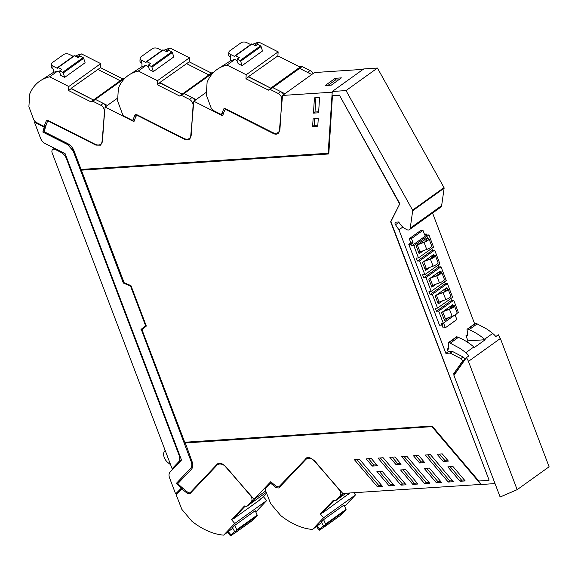 <?xml version="1.0" encoding="UTF-8"?>
<svg xmlns="http://www.w3.org/2000/svg" width="578" height="578" viewBox="0 0 578 578"><rect width="100%" height="100%" fill="white"/><g stroke="black" fill="none" stroke-linecap="round" stroke-linejoin="round"><path stroke-width="0.87" d="M381.646 485.404L378.857 485.585L377.326 486.683L354.365 459.633L359.494 459.3L382.448 486.351L377.326 486.683M378.857 485.585L356.698 459.481M393.474 484.631L390.685 484.812L389.146 485.91L376.928 471.511L382.051 471.171L394.275 485.578L389.146 485.91M390.685 484.812L379.262 471.352M371.322 458.52L377.448 465.745L372.319 466.085L366.192 458.86L371.322 458.52M376.646 464.799L373.85 464.979L372.319 466.085M373.85 464.979L368.526 458.708M405.294 483.858L402.498 484.039L400.966 485.137L378.012 458.087L383.142 457.747L406.096 484.805L400.966 485.137M402.498 484.039L380.346 457.935M400.294 463.253L397.498 463.433L395.966 464.531L389.832 457.314L394.962 456.974L401.096 464.199L395.966 464.531M397.498 463.433L392.173 457.155M417.121 483.085L414.325 483.266L412.793 484.364L400.568 469.957L405.698 469.625L417.923 484.032L412.793 484.364M414.325 483.266L402.902 469.806M428.941 482.312L426.145 482.493L424.613 483.591L401.652 456.541L406.782 456.201L429.743 483.251L424.613 483.591M426.145 482.493L403.993 456.382M423.934 461.706L421.145 461.887L419.614 462.985L413.48 455.76L418.609 455.428L424.736 462.653L419.614 462.985M421.145 461.887L415.813 455.609M440.768 481.532L437.972 481.72L436.441 482.818L424.216 468.411L429.346 468.079L441.57 482.478L436.441 482.818M437.972 481.72L426.55 468.259M452.581 480.759L449.792 480.947L448.261 482.045L425.3 454.987L430.429 454.655L453.39 481.705L448.261 482.045M449.792 480.947L427.633 454.835M179.158 491.358L175.64 493.879L169.585 477.941A7.261 4.74 -125.6 0 1 170.069 472.096L181.506 460.03L65.126 153.661L45.301 143.64A7.261 4.74 -125.6 0 1 40.503 138.142L34.449 122.204L43.964 127.008L45.828 125.679M173.378 467.826L173.588 468.375M181.976 487.485L175.64 493.879M181.131 488.092A1.243 0.809 -125.6 0 0 181.239 487.926A107.082 69.866 -125.6 0 1 176.304 483.41L190.624 468.31A8.294 5.412 -125.6 0 0 191.174 461.627L141.242 329.316L191.174 461.627M45.106 128.518L44.195 127.153A107.082 69.866 -125.6 0 0 42.844 132.073L67.662 144.616L73.146 150.901L123.338 283.039L130.549 286.117L145.562 325.645L140.981 329.496M34.449 122.204L35.186 121.676M181.521 487.088A1.243 0.809 -125.6 0 1 181.492 487.745L181.239 487.926M176.304 483.41L190.877 468.129A8.294 5.412 -125.6 0 0 191.434 461.446M181.492 487.745A107.082 69.866 54.4 0 1 176.565 483.23M145.562 325.645L141.242 329.316M130.549 286.117L145.815 325.457M123.338 283.039L130.801 285.937M123.591 282.852L73.399 150.721L67.922 144.435L42.844 132.073M43.104 131.892A107.082 69.866 54.4 0 1 44.448 126.972M265.707 490.939L254.096 499.262L224.972 466.121A7.261 4.74 54.4 0 0 217.574 463.838A7.261 4.74 54.4 0 0 217.126 464.228L190.393 492.42A3.114 2.03 54.4 0 1 190.205 492.586A3.114 2.03 54.4 0 1 187.619 492.167A107.067 69.859 54.4 0 1 180.719 486.373A107.067 69.859 54.4 0 1 177.764 483.663L191.426 469.257A9.544 6.228 -125.6 0 0 192.062 461.569L185.256 442.799L432.337 426.622L481.431 484.48L495.028 483.591M454.149 375.122L453.643 373.793L462.111 361.712A2.074 1.351 -125.6 0 0 460.81 358.591L450.204 353.079L452.466 351.46L463.072 356.966L460.81 358.591M402.823 227.038L398.95 229.813L445.884 353.36L450.204 353.079M398.95 229.813L395.504 224.755A2.074 1.351 -125.6 0 1 395.439 222.342A2.074 1.351 -125.6 0 1 395.944 222.169L398.741 221.981A12.441 8.121 -125.6 0 0 406.139 229.242A4.169 2.717 -125.6 0 0 409.397 229.654A4.169 2.717 -125.6 0 0 410.221 228.173L412.699 210.71A0.831 0.542 -125.6 0 0 412.569 210.132L346.02 90.58L332.263 91.483L328.167 153.257L332.234 92.018M391.833 219.77L390.909 221.634L489.111 480.166L390.649 221.815L399.839 203.709L391.841 219.748A6.64 4.328 -125.6 0 0 391.833 219.77M488.858 480.354L478.794 481.012L432.142 426.044L184.722 442.242L141.978 329.735L146.328 326.079L130.953 285.604L124.104 282.678L81.368 170.17L328.803 153.806M399.579 203.889L339.373 95.095L332.429 95.717L328.795 153.972L81.368 170.17M339.373 95.095L399.839 203.709M328.167 153.257L81.086 169.433L74.027 150.844A9.544 6.228 -125.6 0 0 67.727 143.611L44.123 131.69A107.082 69.866 -125.6 0 1 44.846 128.699L47.121 122.305L47.606 121.683L49.578 121.705L95.912 145.114L100.507 145.179L101.966 142.311L105.109 107.053L133.952 121.626L135.837 116.496L136.711 115.679A3.121 2.037 -125.6 0 1 138.395 115.954L138.778 115.679M409.397 229.654L440.819 207.126A4.169 2.717 -125.6 0 0 441.643 205.645L444.128 188.182A0.831 0.542 -125.6 0 0 443.998 187.604L377.441 68.052L363.685 68.955L332.263 91.483M474.646 323.832L432.561 213.044M185.003 442.986L432.337 426.622M306.282 458.029L305.834 458.419C307.763 456.75 310.379 457.379 313.681 460.312L342.812 493.453L480.961 484.407L432.077 426.81M445.884 353.36L448.145 351.742L452.466 351.46M453.643 373.793L455.905 372.174L464.372 360.094A2.074 1.351 -125.6 0 0 463.072 356.966M411.001 244.191L413.039 242.731L411.464 238.57L422.959 230.326L420.748 230.47L409.253 238.714L410.835 242.876L408.791 244.335L411.001 244.191L411.637 245.888L413.848 245.744L418.472 257.911L416.261 258.055L417.395 261.032L419.606 260.888L424.83 274.637L422.619 274.781L423.746 277.758L425.957 277.613L431.181 291.363L428.97 291.507L430.104 294.484L432.308 294.339L437.532 308.088L435.328 308.233L436.455 311.21L438.666 311.065L443.29 323.232L441.079 323.377L441.722 325.074L443.767 323.608L445.349 327.769L443.138 327.914L441.989 324.879M408.791 244.335L439.511 325.219L441.722 325.074M377.441 68.052L346.02 90.58M339.113 95.276L332.429 95.717M100.977 144.052L101.504 144.009M363.569 69.331L314.468 72.546L282.534 95.442L279.391 130.693A7.261 4.74 -125.6 0 1 277.924 133.561A7.261 4.74 -125.6 0 1 273.329 133.504L226.995 110.095A3.114 2.03 -125.6 0 0 225.03 110.066A3.114 2.03 -125.6 0 0 224.546 110.687A107.031 69.837 -125.6 0 0 222.66 115.817L193.825 101.244L190.682 136.502L189.216 139.37L184.62 139.305L185.141 138.937M138.395 115.954L184.62 139.305M137.492 115.029L136.711 115.679M331.974 92.205L282.534 95.442M313.095 118.88L312.619 126.539L317.777 126.199L318.261 118.541L313.095 118.88M318.601 112.789L319.555 97.523L314.425 97.863L313.471 113.129L318.601 112.789M218.773 463.31L217.061 465.117M418.472 257.911L433.551 247.109L428.927 234.935L426.716 235.08L426.318 234.039L424.418 234.162M424.83 274.637L439.901 263.835L434.678 250.079L432.467 250.223L431.766 248.381M431.181 291.363L446.252 280.561L441.028 266.805L438.818 266.949L438.124 265.107M437.532 308.088L452.61 297.287L447.386 283.531L445.176 283.675L444.475 281.833M456.916 313.464L458.361 312.431L453.759 300.307L451.526 300.401L450.826 298.559M455.11 314.967L456.844 319.526L445.349 327.769M410.835 242.876L413.039 242.731M411.464 238.57L409.253 238.714M422.959 230.326L424.787 235.138L426.318 234.039M335.276 78.283L341.396 77.878L331.259 85.154L325.132 85.551L335.276 78.283L335.348 80.104L338.592 79.894M117.767 97.985L105.109 107.053M206.483 92.169L193.825 101.244M189.656 138.243L190.213 138.2M278.921 132.391A7.261 4.74 54.4 0 1 278.191 132.434M312.619 126.539L314.15 125.433L317.842 125.195M314.562 118.786L314.15 125.433M313.471 113.129L315.003 112.031L318.659 111.785M315.891 97.761L315.003 112.031M281.154 485.152A3.114 2.03 -125.6 0 0 281.341 485.036L278.914 486.777A3.114 2.03 -125.6 0 1 278.726 486.893L276.327 486.358A107.024 69.83 -125.6 0 1 270.735 481.72L254.096 499.262M281.341 485.036A3.114 2.03 -125.6 0 0 281.537 484.87L279.109 486.611A3.114 2.03 -125.6 0 1 278.914 486.777M307.482 457.501L281.537 484.87M306.795 457.733L279.109 486.611M447.842 466.865L460.066 481.272L465.196 480.932L452.971 466.533L447.842 466.865M450.175 466.713L461.598 480.174L460.066 481.272M464.394 479.986L461.598 480.174M447.582 460.153L444.757 460.341L443.225 461.439L448.384 461.1L442.257 453.882L437.091 454.214L443.225 461.439M439.425 454.062L444.757 460.341M411.637 245.888L426.716 235.08M413.848 245.744L428.927 234.935M423.631 250.577L419.173 253.771L416.124 245.744L427.366 237.681L427.604 238.309M432.467 250.223L417.395 261.032M419.606 260.888L434.678 250.079M429.981 267.303L425.531 270.497L422.482 262.47L433.724 254.407L433.955 255.035M438.818 266.949L423.746 277.758M425.957 277.613L441.028 266.805M436.339 284.029L431.882 287.223L428.833 279.188L440.075 271.133L440.313 271.761M445.176 283.675L430.104 294.484M432.308 294.339L447.386 283.531M442.69 300.755L438.24 303.949L435.183 295.914L446.426 287.858L446.664 288.487M451.526 300.401L436.455 311.21M438.666 311.065L453.737 300.257M443.29 323.232L453.968 315.581M453.022 305.213L452.784 304.584L441.541 312.64L444.59 320.674L449.041 317.481M335.348 80.104L328.008 85.363M418.747 252.637L419.585 252.037M425.097 269.362L425.943 268.763M431.455 286.088L432.293 285.481M437.806 302.814L438.651 302.207M444.157 319.54L445.002 318.933M451.707 305.329L453.932 305.329A5.599 1.597 159.2 0 1 454.402 305.704L457.082 312.77A5.599 1.597 159.2 0 1 452.155 316.347L445.407 318.803A2.175 0.621 159.2 0 1 444.005 319.143M454.402 305.704A5.599 1.597 159.2 0 1 450.537 308.862A5.599 1.597 159.2 0 1 449.474 309.288L442.878 311.687M452.249 307.763L451.425 305.596L453.817 305.921L449.438 309.107L443.413 311.296M450.862 308.515L450.103 306.506M445.898 291.037L445.002 288.884M444.511 291.789L443.745 289.78M445.074 288.87A4.978 1.416 159.2 0 1 447.466 289.202A4.978 1.416 159.2 0 1 443.08 292.381L437.062 294.578M445.392 288.603A5.599 1.597 159.2 0 1 447.582 288.603A5.599 1.597 159.2 0 1 448.044 288.986A5.599 1.597 159.2 0 1 444.179 292.136A5.599 1.597 159.2 0 1 443.116 292.562L436.527 294.961M448.044 288.986L450.724 296.044A5.599 1.597 159.2 0 1 445.797 299.621L439.049 302.077A2.175 0.621 159.2 0 1 437.654 302.417M439.005 271.884L441.224 271.884A5.599 1.597 159.2 0 1 441.693 272.26L444.374 279.319A5.599 1.597 159.2 0 1 440.508 282.476A5.599 1.597 159.2 0 1 439.446 282.895L432.698 285.351A2.175 0.621 159.2 0 1 431.304 285.691M441.693 272.26A5.599 1.597 159.2 0 1 437.828 275.41L430.169 278.235M439.547 274.312L438.724 272.144L441.108 272.476L436.73 275.655L430.704 277.852M438.16 275.063L437.394 273.054M432.647 255.158L434.873 255.158A5.599 1.597 159.2 0 1 435.335 255.534L438.023 262.593A5.599 1.597 159.2 0 1 433.095 266.169L426.347 268.626A2.175 0.621 159.2 0 1 424.946 268.965M435.335 255.534A5.599 1.597 159.2 0 1 431.477 258.684A5.599 1.597 159.2 0 1 430.408 259.11L423.819 261.509M433.189 257.586L432.366 255.418L434.757 255.751L430.379 258.93L424.353 261.126M431.802 258.337L431.044 256.329M426.333 238.425A5.599 1.597 159.2 0 1 428.984 238.808L431.665 245.867A5.599 1.597 159.2 0 1 426.737 249.443L419.989 251.9A2.175 0.621 159.2 0 1 418.595 252.239M428.984 238.808A5.599 1.597 159.2 0 1 424.057 242.384L417.468 244.783M418.002 244.4L424.021 242.204A4.978 1.416 159.2 0 0 428.406 239.025A4.978 1.416 159.2 0 0 426.015 238.692L425.943 238.707M425.451 241.611L424.685 239.603M254.746 498.8L249.27 504.58A2.074 1.351 54.4 0 1 249.14 504.688A2.074 1.351 54.4 0 1 248.995 504.775L266.277 492.405M255.823 512.029L266.682 500.57L263.467 496.784L260.916 498.612L261.198 498.944L234.372 518.177L234.09 517.845L245 506.342L234.09 517.845L231.532 519.68L244.53 505.974L246.589 506.523L249.27 504.58L253.836 499.76A4.978 3.251 -125.6 0 0 254.248 499.154M259.334 500.281L260.916 498.612M228.722 531.522A1.04 0.679 54.4 0 1 228.902 532.41A4.147 0.39 139.7 0 0 228.303 533.256L230.485 535.828A4.147 0.39 139.7 0 0 231.771 535.127L234.581 533.111M228.91 532.403L231.099 534.975L233.584 532.352L234.169 532.887A0.831 0.542 54.4 0 0 234.979 532.995L237.088 530.77L235.044 532.237L232.515 527.765L234.798 525.351L255.238 510.706L257.181 515.114A0.831 0.542 54.4 0 1 257.145 515.836L251.322 521.284L234.971 533.003M182.612 488.034L177.2 493.424A4.147 2.709 -125.6 0 0 176.947 496.813L181.86 509.391L191.925 521.255A62.222 40.597 -125.6 0 0 192.676 521.847A62.222 40.597 -125.6 0 0 223.686 535.134L232.724 528.234M223.693 535.127L234.755 523.466L231.532 519.68M266.682 500.57L234.747 523.466M257.181 515.114L236.742 529.759A0.831 0.542 54.4 0 1 236.705 530.488L235.044 532.237M231.099 534.975A4.147 0.39 139.7 0 0 230.485 535.828M253.836 499.76L251.278 501.588L246.712 506.407L266.27 492.391M251.278 501.588A4.978 3.251 -125.6 0 0 250.332 495.433L226.916 467.84A9.125 5.953 -125.6 0 0 217.458 464.784A9.125 5.953 -125.6 0 0 216.902 465.276L189.974 493.67L187.402 493.446L188.486 492.673M181.651 488.728A107.479 70.126 -125.6 0 0 182.482 489.443L187.402 493.446M236.742 529.759L234.798 525.351M263.467 496.784L266.668 493.41M190.856 492.116L191.34 492.232M107.364 105.442L95.37 99.38L122.196 80.154L122.897 80.508L122.196 80.154A2.074 1.351 -125.6 0 0 120.889 80.132L120.867 80.147M101.714 143.525L100.717 144.233A9.125 5.953 54.4 0 0 102.573 140.447L104.401 111.2A4.978 3.251 54.4 0 0 100.738 105.218L92.82 101.215L95.37 99.38A2.074 1.351 -125.6 0 0 94.062 99.365A2.074 1.351 -125.6 0 0 94.055 99.373L94.041 99.38M97.646 69.331L120.123 80.682L97.92 69.468L100.478 67.64L122.673 78.854M97.92 69.468L71.123 88.347L93.296 99.915L71.101 88.701L68.544 90.529L91.064 101.909L92.82 101.215M47.938 121.445L47.988 120.643M46.124 124.841L44.022 126.351L36.306 122.457A4.147 2.709 54.4 0 1 33.553 119.263L28.9 106.663L29.688 94.091A62.222 40.597 54.4 0 1 29.962 93.434A62.222 40.597 54.4 0 1 39.506 81.31A62.222 40.597 54.4 0 1 49.621 76.831L57.41 71.246A62.222 40.597 -125.6 0 0 53.169 72.539L53.335 69.909A1.04 0.679 -125.6 0 0 52.844 68.847A4.147 2.457 3.6 0 1 51.269 66.766L51.435 64.035A4.147 2.457 3.6 0 1 52.316 62.648L63.558 54.592A4.147 2.457 3.6 0 1 69.374 54.404L73.204 56.341M83.68 58.313L85.103 62.756L64.664 77.401L63.24 72.965L83.68 58.313A0.831 0.542 -125.6 0 0 83.116 57.627L80.234 56.174L78.189 57.634L74.533 55.791A0.831 0.542 -125.6 0 0 73.847 56.001M77.134 57.106L81.556 53.935L100.724 63.623L100.478 67.64M75.234 56.145A62.222 40.597 54.4 0 1 81.556 53.935M63.24 72.965A0.831 0.542 -125.6 0 0 62.677 72.279L59.794 70.827L59.686 72.214L60.704 75.407L64.664 77.401M57.41 71.246L59.751 72.423M49.621 76.831L68.796 86.512L100.731 63.623M59.794 70.827L61.839 69.36L58.168 67.503L74.519 55.784M51.435 64.035A4.147 2.457 3.6 0 0 53.024 66.13L57.33 68.305L57.497 67.72A0.831 0.542 54.4 0 1 58.168 67.503M124.826 78.355L123.107 78.738M53.169 72.539L39.506 81.31M44.022 126.351A107.479 70.126 54.4 0 1 44.282 125.563L46.442 120.556M47.121 120.318L45.994 121.127L48.277 120.585L94.944 144.16A9.125 5.953 54.4 0 0 100.717 144.233M121.322 79.966L91.172 101.634M68.796 86.519L68.544 90.529M100.738 105.218L103.296 103.383L95.37 99.38L93.73 99.799M103.296 103.383A4.978 3.251 54.4 0 1 106.179 106.287M48.053 120.484A107.479 70.126 -125.6 0 0 47.569 121.712M343.281 493.424L338.094 498.893A2.074 1.351 54.4 0 1 337.971 499.002A2.074 1.351 54.4 0 1 337.827 499.089L345.998 493.244M349.806 492.998L323.203 512.491L322.921 512.159L333.824 500.656L322.921 512.159L320.364 513.986L333.354 500.288L335.413 500.837L338.094 498.893L342.667 494.074A4.978 3.251 -125.6 0 0 343.094 493.439M348.166 494.595L349.668 493.005M317.553 525.836A1.04 0.679 54.4 0 1 317.734 526.717A4.147 0.39 139.7 0 0 317.134 527.562L319.316 530.142A4.147 0.39 139.7 0 0 320.602 529.441L323.413 527.425M317.741 526.71L319.923 529.289L322.408 526.666L323.001 527.201A0.831 0.542 54.4 0 0 323.81 527.309L325.92 525.084L323.875 526.551L321.346 522.079L323.629 519.665L344.069 505.013L346.005 509.42A0.831 0.542 54.4 0 1 345.976 510.15L340.153 515.598L323.803 527.317M271.458 482.341L266.032 487.731A4.147 2.709 -125.6 0 0 265.772 491.127L270.692 503.705L280.756 515.569A62.222 40.597 -125.6 0 0 281.508 516.161A62.222 40.597 -125.6 0 0 312.517 529.441L321.549 522.548M312.517 529.441L323.579 517.772L320.364 513.986M344.647 506.342L355.513 494.884L323.579 517.78M346.005 509.42L325.573 524.073A0.831 0.542 54.4 0 1 325.537 524.795L323.875 526.551M319.923 529.289A4.147 0.39 139.7 0 0 319.316 530.142M342.667 494.074L340.11 495.902L335.543 500.721L345.969 493.251M340.11 495.902A4.978 3.251 -125.6 0 0 339.163 489.747L315.747 462.147A9.125 5.953 -125.6 0 0 306.289 459.098A9.125 5.953 -125.6 0 0 305.726 459.589L278.806 487.984L276.233 487.76L277.389 486.929M270.482 483.042A107.479 70.126 -125.6 0 0 271.313 483.757L276.233 487.76M325.573 524.073L323.629 519.665M355.513 494.884L353.693 492.745M279.499 486.358L280.171 486.546M196.072 99.633L184.064 93.564L210.891 74.338L211.541 74.663L210.891 74.338A2.074 1.351 -125.6 0 0 209.576 74.316L209.561 74.331M190.429 137.687L189.411 138.417A9.125 5.953 54.4 0 0 191.267 134.623L193.095 105.377A4.978 3.251 54.4 0 0 189.432 99.402L181.506 95.399L184.064 93.564A2.074 1.351 -125.6 0 0 182.749 93.549A2.074 1.351 -125.6 0 0 182.742 93.549L182.735 93.564M186.34 63.515L208.81 74.865L186.615 63.652L189.165 61.817L211.367 73.038M186.615 63.652L159.81 82.531L181.983 94.098L159.788 82.885L157.238 84.713L179.758 96.093L181.506 95.399M136.625 115.651L136.675 114.827M134.847 119.003L132.709 120.535L125 116.64A4.147 2.709 54.4 0 1 122.24 113.447L117.594 100.847L118.374 88.275A62.222 40.597 54.4 0 1 118.649 87.61A62.222 40.597 54.4 0 1 128.193 75.487A62.222 40.597 54.4 0 1 138.308 71.015L146.104 65.422A62.222 40.597 -125.6 0 0 141.856 66.723L142.022 64.093A1.04 0.679 -125.6 0 0 141.531 63.031A4.147 2.457 3.6 0 1 139.955 60.95L140.129 58.219A4.147 2.457 3.6 0 1 141.01 56.832L152.245 48.769A4.147 2.457 3.6 0 1 158.061 48.588L161.898 50.524M172.374 52.497L173.79 56.933L153.351 71.585L151.935 67.142L172.374 52.497A0.831 0.542 -125.6 0 0 171.803 51.81L168.928 50.351L166.883 51.818L163.22 49.968A0.831 0.542 -125.6 0 0 162.541 50.185M165.828 51.283L170.243 48.118L189.418 57.807L189.165 61.817M163.928 50.329A62.222 40.597 54.4 0 1 170.243 48.118M151.935 67.142A0.831 0.542 -125.6 0 0 151.364 66.463L148.488 65.003L148.373 66.391L149.399 69.584L153.351 71.585M146.104 65.422L148.445 66.607M138.315 71.007L157.483 80.696L189.418 57.807M148.488 65.003L150.533 63.544L146.863 61.687L163.213 49.968M140.129 58.219A4.147 2.457 3.6 0 0 141.711 60.307L146.024 62.489L146.183 61.904A0.831 0.542 54.4 0 1 146.863 61.687M213.455 72.51L211.801 72.922M141.856 66.723L128.193 75.487M132.709 120.535A107.479 70.126 54.4 0 1 132.976 119.747L135.129 114.74M135.808 114.502L134.688 115.311L136.972 114.762L183.638 138.344A9.125 5.953 54.4 0 0 189.411 138.417M210.009 74.15L179.866 95.811M157.483 80.696L157.238 84.713M189.432 99.402L191.983 97.566L184.064 93.564L182.424 93.983M191.983 97.566A4.978 3.251 54.4 0 1 194.88 100.493M136.74 114.661A107.479 70.126 -125.6 0 0 136.242 115.932M311.723 74.511L299.614 68.392A2.074 1.351 -125.6 0 0 298.299 68.37L271.472 87.603A2.074 1.351 -125.6 0 0 271.465 87.61L271.458 87.618M284.903 93.744L272.787 87.618A2.074 1.351 -125.6 0 0 271.472 87.603L268.474 90.146L245.953 78.767L248.511 76.939L270.706 88.152L248.533 76.585L277.888 55.878L300.09 67.091M225.341 109.842L225.398 108.881M223.621 113.021L221.432 114.588L213.723 110.694A4.147 2.709 54.4 0 1 210.963 107.501L206.31 94.9L207.097 82.329A62.222 40.597 54.4 0 1 207.372 81.671A62.222 40.597 54.4 0 1 216.916 69.548A62.222 40.597 54.4 0 1 227.031 65.068L234.827 59.483A62.222 40.597 -125.6 0 0 230.579 60.777L230.745 58.147A1.04 0.679 -125.6 0 0 230.254 57.085A4.147 2.457 3.6 0 1 228.678 55.004L228.852 52.273A4.147 2.457 3.6 0 1 229.726 50.886L240.968 42.83A4.147 2.457 3.6 0 1 246.784 42.642L250.621 44.578M261.097 46.551L262.513 50.994L242.074 65.639L240.658 61.203L261.097 46.551A0.831 0.542 -125.6 0 0 260.526 45.864L257.644 44.412L255.606 45.872L251.943 44.029A0.831 0.542 -125.6 0 0 251.257 44.239M254.551 45.344L258.966 42.172L278.141 51.861L277.888 55.878M252.651 44.383A62.222 40.597 54.4 0 1 258.966 42.172M240.658 61.203A0.831 0.542 -125.6 0 0 240.087 60.517L237.211 59.064L237.096 60.452L238.114 63.645L242.074 65.639M234.827 59.483L237.168 60.661M227.038 65.068L246.206 74.75L278.141 51.861M237.211 59.064L239.256 57.598L235.586 55.741L251.936 44.022M228.852 52.273A4.147 2.457 3.6 0 0 230.434 54.368L234.747 56.543L234.906 55.958A0.831 0.542 54.4 0 1 235.586 55.741M279.196 131.712L278.134 132.478A9.125 5.953 54.4 0 0 279.99 128.684L281.811 99.438A4.978 3.251 54.4 0 0 278.148 93.455L270.229 89.453L272.787 87.618L299.614 68.392L307.532 72.395L310.083 70.559L302.164 66.557L300.524 66.976M310.083 70.559A4.978 3.251 54.4 0 1 313.03 73.572M230.579 60.777L216.916 69.548M221.432 114.588A107.479 70.126 54.4 0 1 221.699 113.801L223.852 108.794L225.687 108.823L272.354 132.398A9.125 5.953 54.4 0 0 278.134 132.478M270.229 89.453L268.589 89.872M246.206 74.757L245.953 78.767M298.732 68.204L300.856 66.542M278.148 93.455L280.706 91.62L272.787 87.618L271.14 88.037M280.706 91.62A4.978 3.251 54.4 0 1 283.654 94.64M225.463 108.722A107.479 70.126 -125.6 0 0 224.9 110.174M465.984 335.688L467.949 340.854L485.188 339.727A10.368 6.763 54.4 0 0 484.574 339.25A49.773 32.476 54.4 0 0 478.75 334.857A49.773 32.476 54.4 0 0 469.083 329.691L467.689 329.128A0.831 0.542 54.4 0 0 467.06 329.633L467.775 335.572L465.984 335.688L467.645 334.503M475.145 323.839L475.773 323.333L477.168 323.897L486.835 329.063A49.773 32.476 -125.6 0 1 492.658 333.455A10.368 6.763 -125.6 0 1 494.472 335.038A10.368 6.763 -125.6 0 1 495.794 336.577L498.315 334.778L500.367 338.491L549.1 466.778L517.165 489.667L500.129 497.022L453.94 375.425L466.381 357.666A10.368 6.763 54.4 0 1 468.433 361.387L517.165 489.667M448.831 347.992L447.17 349.177L448.145 351.742M467.949 340.854L466.742 341.721M484.574 339.25L492.658 333.455M485.188 339.727L474.459 347.421A10.368 6.763 -125.6 0 0 473.844 346.945A49.773 32.476 -125.6 0 0 468.021 342.544A49.773 32.476 -125.6 0 0 458.347 337.379L456.96 336.822A0.831 0.542 -125.6 0 0 456.497 336.844L448.412 342.638M466.381 357.666L468.895 355.867A10.368 6.763 -125.6 0 0 467.573 354.321A10.368 6.763 -125.6 0 0 465.76 352.739A49.773 32.476 -125.6 0 0 459.936 348.346L450.269 343.18L458.347 337.379M447.17 349.177L448.962 349.061L448.246 343.122L448.875 342.617L450.269 343.18M448.246 343.122L456.96 336.822M473.844 346.945L465.76 352.739M170.589 464.69L168.184 462.826A8.294 5.412 54.4 0 1 164.824 450.847L165.185 450.464M167.916 457.646A3.367 2.196 54.4 0 1 167.656 456.967M175.661 466.193L172.128 468.729L178.544 461.959A8.294 5.412 -125.6 0 0 179.65 459.597A8.294 5.412 -125.6 0 0 179.093 455.276L66.405 158.603A8.294 5.412 -125.6 0 0 60.928 152.317L55.358 149.507A4.147 2.709 -125.6 0 0 53.74 149.124A4.147 2.709 -125.6 0 0 52.735 149.471A4.147 2.709 -125.6 0 0 52.208 153.04L172.128 468.729M178.985 462.689L177.374 463.845L180.459 460.587L178.544 461.959M181.254 459.351A8.294 5.412 54.4 0 1 180.459 460.587M180.264 460.789L180.415 461.179M462.111 361.712L464.372 360.094M398.921 222.306L395.504 224.755M410.221 228.173L441.643 205.645M444.128 188.182L412.699 210.71M443.998 187.604L412.569 210.132M49.578 121.705L49.961 121.431M190.393 492.42L192.799 490.7M95.912 145.114L96.425 144.746M226.995 110.095L227.494 109.733M273.329 133.504L273.986 133.027M217.126 464.228L218.087 463.534M449.474 309.288L452.155 316.347M442.741 311.78L445.407 318.803M443.116 292.562L445.797 299.621M439.049 302.077L436.383 295.055M436.766 275.836L439.446 282.895M432.698 285.351L430.032 278.336M430.408 259.11L433.095 266.169M426.347 268.626L423.681 261.61M424.057 242.384L426.737 249.443M419.989 251.9L417.323 244.884M426.015 238.692L426.839 240.86M257.145 515.836L236.705 530.488M62.677 72.279L83.116 57.627M52.851 68.854L53.024 66.13M122.196 80.154L124.754 78.319M104.401 111.2L104.77 110.933M345.976 510.15L325.537 524.795M151.364 66.463L171.803 51.81M141.545 63.038L141.711 60.307M210.891 74.338L213.441 72.503M193.095 105.377L193.478 105.102M240.087 60.517L260.526 45.864M230.268 57.092L230.434 54.368M299.614 68.392L302.164 66.557M281.811 99.438L282.201 99.156M223.404 109.365L224.531 108.556M475.773 323.333L467.689 329.128M469.083 329.691L477.168 323.897M468.433 361.387L500.367 338.491M56.001 149.052L55.358 149.507M179.57 454.937L179.093 455.276M61.564 151.862L60.928 152.317M66.882 158.264L66.405 158.603M180.119 460.948L180.271 461.338M47.606 121.683L48.783 120.838M190.205 492.586L192.633 490.845M225.03 110.066L226.323 109.141M251.271 521.327L234.921 533.053M217.458 464.784L219.64 463.224M57.648 67.496L73.998 55.777M120.889 80.132L123.439 78.305M340.102 515.641L323.752 527.36M306.289 459.098L308.623 457.422M146.335 61.68L162.685 49.961M209.576 74.316L212.133 72.488M235.058 55.734L251.408 44.015M467.226 329.149L475.311 323.355M54.433 148.257L52.735 149.471"/></g></svg>
